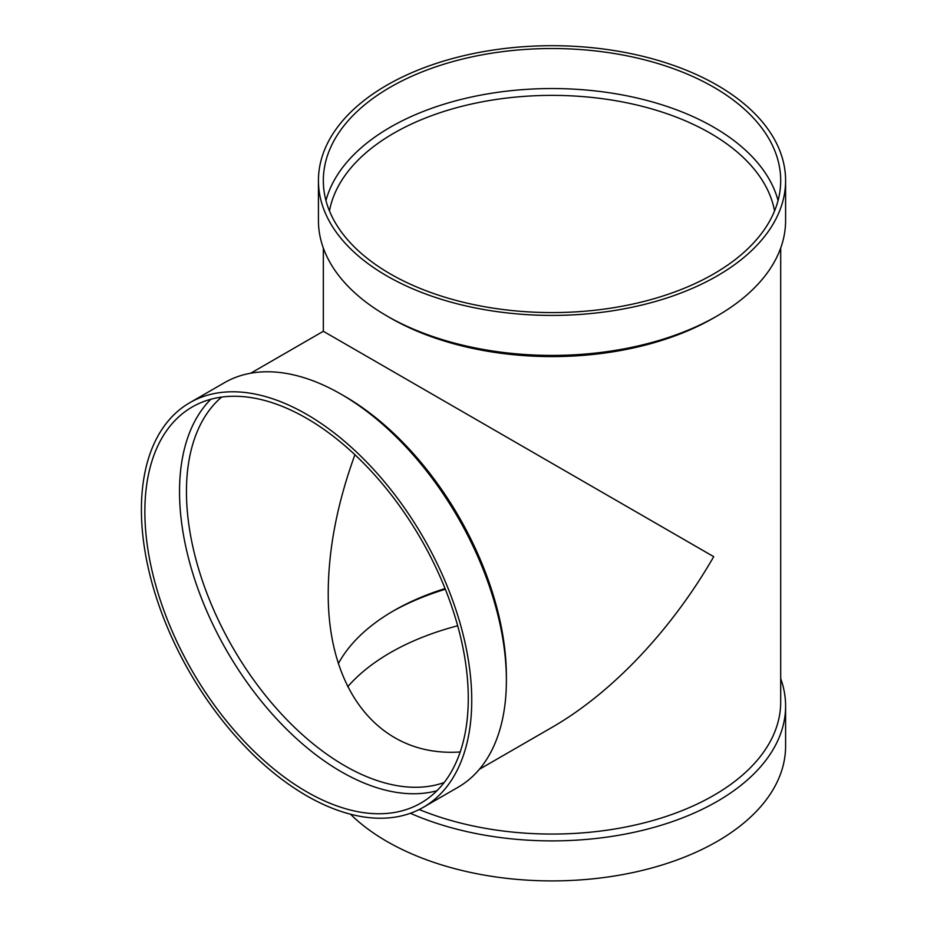 <?xml version="1.0" encoding="UTF-8"?>
<svg xmlns="http://www.w3.org/2000/svg" width="927" height="927" viewBox="0 0 927 927"><rect width="100%" height="100%" fill="white"/><g stroke="black" fill="none" stroke-linecap="round" stroke-linejoin="round"><path stroke-width="1.39" d="M785.598 180.556L785.598 220.568A233.581 134.855 180 0 1 717.185 315.922L713.72 317.926A228.679 132.028 180 0 1 390.313 317.926L386.849 315.922A233.581 134.855 180 0 1 318.436 220.568L318.436 180.556A233.581 134.855 180 0 1 462.631 55.968A233.581 134.855 180 0 1 717.185 85.203A233.581 134.855 180 0 1 785.598 180.556A233.581 134.855 180 0 1 552.017 315.412A233.581 134.855 180 0 1 318.436 180.556M780.696 248.042L780.696 702.04A228.679 132.028 180 0 1 656.722 819.41A228.679 132.028 180 0 1 419.224 809.526M479.363 769.306L552.017 727.359C611.982 692.886 671.403 630.151 713.72 556.663L323.326 331.275L323.326 248.042M780.696 678.564A233.581 134.855 180 0 1 785.598 706.038A233.581 134.855 180 0 1 655.644 826.896A233.581 134.855 180 0 1 410.394 813.28M785.598 706.038L785.598 746.05A233.581 134.855 180 0 1 613.176 876.2A233.581 134.855 180 0 1 350.464 814.207M347.718 686.722A228.679 132.028 180 0 1 457.683 625.771M392.063 611.681A228.679 132.028 180 0 1 445.331 589.259M338.378 663.57A223.778 129.201 180 0 1 393.778 610.684A223.778 129.201 180 0 1 445.053 588.552M329.479 210.962A223.778 129.201 180 0 1 477.405 102.77A223.778 129.201 180 0 1 710.256 133.21A223.778 129.201 180 0 1 774.555 210.962M460.198 751.959C381.287 757.463 327.498 692.457 328.228 592.504C328.413 549.074 337.312 503.152 354.914 454.74M325.968 200.568A228.679 132.028 180 0 1 480.812 95.11A228.679 132.028 180 0 1 713.72 127.208A228.679 132.028 180 0 1 778.054 200.568M713.72 87.196A228.679 132.028 180 0 1 780.696 180.556A228.679 132.028 180 0 1 552.017 312.584A228.679 132.028 180 0 1 323.326 180.556A228.679 132.028 180 0 1 464.497 58.575A228.679 132.028 180 0 1 713.72 87.196M717.185 315.922A233.581 134.855 180 0 1 386.849 315.922M444.172 782.527A223.778 129.201 60 0 1 276.501 708.518A223.778 129.201 60 0 1 186.454 491.646A223.778 129.201 60 0 1 221.634 397.08M436.918 790.766A228.679 132.028 60 0 1 268.17 709.398A228.679 132.028 60 0 1 179.525 491.646A228.679 132.028 60 0 1 210.881 399.247M189.78 402.724L224.438 382.712A233.581 134.855 60 0 1 341.229 394.288L344.693 396.281A228.679 132.028 60 0 1 506.385 676.362L506.385 680.36A233.581 134.855 60 0 1 458.008 787.29L423.361 807.29A233.581 134.855 60 0 1 243.361 744.717A233.581 134.855 60 0 1 141.402 509.653A233.581 134.855 60 0 1 189.78 402.724A233.581 134.855 60 0 1 423.361 537.579A233.581 134.855 60 0 1 423.361 807.29M341.229 394.288A233.581 134.855 60 0 1 506.385 680.36M144.867 511.646A228.679 132.028 60 0 1 192.237 406.965A228.679 132.028 60 0 1 420.916 538.993A228.679 132.028 60 0 1 420.916 803.049A228.679 132.028 60 0 1 244.693 741.785A228.679 132.028 60 0 1 144.867 511.646M323.338 331.275L250.684 373.222"/></g></svg>
